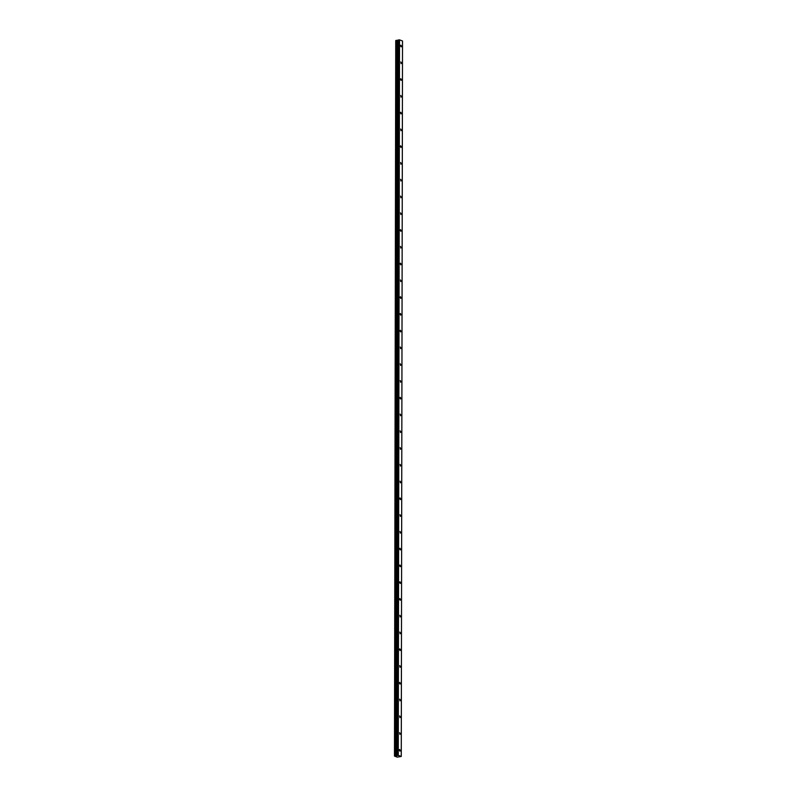 <?xml version="1.0" encoding="UTF-8"?>
<svg xmlns="http://www.w3.org/2000/svg" width="797" height="797" viewBox="0 0 797 797"><rect width="100%" height="100%" fill="white"/><g stroke="black" fill="none" stroke-linecap="round" stroke-linejoin="round"><path stroke-width="1.2" d="M401.499 46.206L400.851 45.16L400.502 45.828L401.16 46.874L401.499 46.206M400.273 750.495L399.616 749.449L399.277 750.116L399.935 751.163L400.273 750.495M400.303 733.728L399.646 732.682L399.955 734.396L400.303 733.728M400.333 716.951L399.676 715.915L399.984 717.629L400.333 716.951M400.363 700.184L399.705 699.148L400.014 700.852L400.363 700.184M400.393 683.418L399.735 682.381L399.387 683.049L400.044 684.085L400.393 683.418M400.423 666.651L399.765 665.605L400.074 667.318L400.423 666.651M400.453 649.884L399.795 648.838L399.446 649.505L400.104 650.551L400.453 649.884M400.483 633.117L399.825 632.071L400.134 633.784L400.483 633.117M400.512 616.34L399.855 615.304L400.164 617.008L400.512 616.34M400.532 599.573L399.885 598.537L399.536 599.205L400.194 600.241L400.532 599.573M400.562 582.806L399.915 581.76L399.566 582.428L400.224 583.474L400.562 582.806M400.592 566.039L399.945 564.993L399.596 565.661L400.253 566.707L400.592 566.039M400.622 549.272L399.964 548.226L399.626 548.894L400.283 549.94L400.622 549.272M400.652 532.496L399.994 531.46L400.313 533.163L400.652 532.496M400.682 515.729L400.024 514.693L400.343 516.396L400.682 515.729M400.712 498.962L400.054 497.916L399.715 498.593L400.373 499.629L400.712 498.962M400.742 482.195L400.084 481.149L400.403 482.862L400.742 482.195M400.771 465.428L400.114 464.382L400.423 466.096L400.771 465.428M400.801 448.651L400.144 447.615L400.453 449.319L400.801 448.651M400.831 431.884L400.174 430.848L400.483 432.552L400.831 431.884M400.861 415.117L400.204 414.081L400.512 415.785L400.861 415.117M400.891 398.351L400.233 397.305L399.885 397.972L400.542 399.018L400.891 398.351M400.921 381.584L400.263 380.538L400.572 382.251L400.921 381.584M400.951 364.807L400.293 363.771L400.602 365.484L400.951 364.807M400.981 348.04L400.323 347.004L400.632 348.707L400.981 348.04M401.011 331.273L400.353 330.237L400.004 330.904L400.662 331.941L401.011 331.273M401.03 314.506L400.383 313.46L400.034 314.128L400.692 315.174L401.03 314.506M401.06 297.739L400.413 296.693L400.064 297.361L400.722 298.407L401.06 297.739M401.09 280.972L400.433 279.926L400.752 281.64L401.09 280.972M401.12 264.196L400.463 263.159L400.124 263.827L400.781 264.863L401.12 264.196M401.15 247.429L400.493 246.393L400.811 248.096L401.15 247.429M401.18 230.662L400.522 229.616L400.184 230.293L400.841 231.329L401.18 230.662M401.21 213.895L400.552 212.849L400.871 214.562L401.21 213.895M401.24 197.128L400.582 196.082L400.891 197.795L401.24 197.128M401.27 180.351L400.612 179.315L400.921 181.019L401.27 180.351M401.299 163.584L400.642 162.548L400.951 164.252L401.299 163.584M401.329 146.817L400.672 145.781L400.323 146.449L400.981 147.485L401.329 146.817M401.359 130.05L400.702 129.004L401.011 130.718L401.359 130.05M401.389 113.284L400.732 112.238L400.383 112.905L401.04 113.951L401.389 113.284M401.419 96.507L400.761 95.471L401.07 97.184L401.419 96.507M401.449 79.74L400.791 78.704L400.443 79.371L401.1 80.407L401.449 79.74M401.479 62.973L400.821 61.937L401.13 63.64L401.479 62.973M395.89 40.438L394.505 756.084L397.215 757.12L401.26 756.453L398.261 755.337L399.516 39.87L402.515 40.986L401.26 756.453M398.261 755.337L395.83 755.845L397.075 40.378L396.248 40.368M395.75 40.617L394.485 756.094L395.86 40.577M395.86 40.448L394.615 755.915M395.79 755.845L397.036 40.378L398.39 39.989L397.145 755.456L398.42 39.98L399.516 39.87M397.862 755.317L399.108 39.85M395.78 755.855L395.073 755.845L396.318 40.378M395.989 755.845L397.245 40.378M398.211 40.199L396.966 755.666M397.026 755.646L398.271 40.179M395.89 755.845L397.135 40.378M395.74 40.627L394.485 756.094"/></g></svg>
